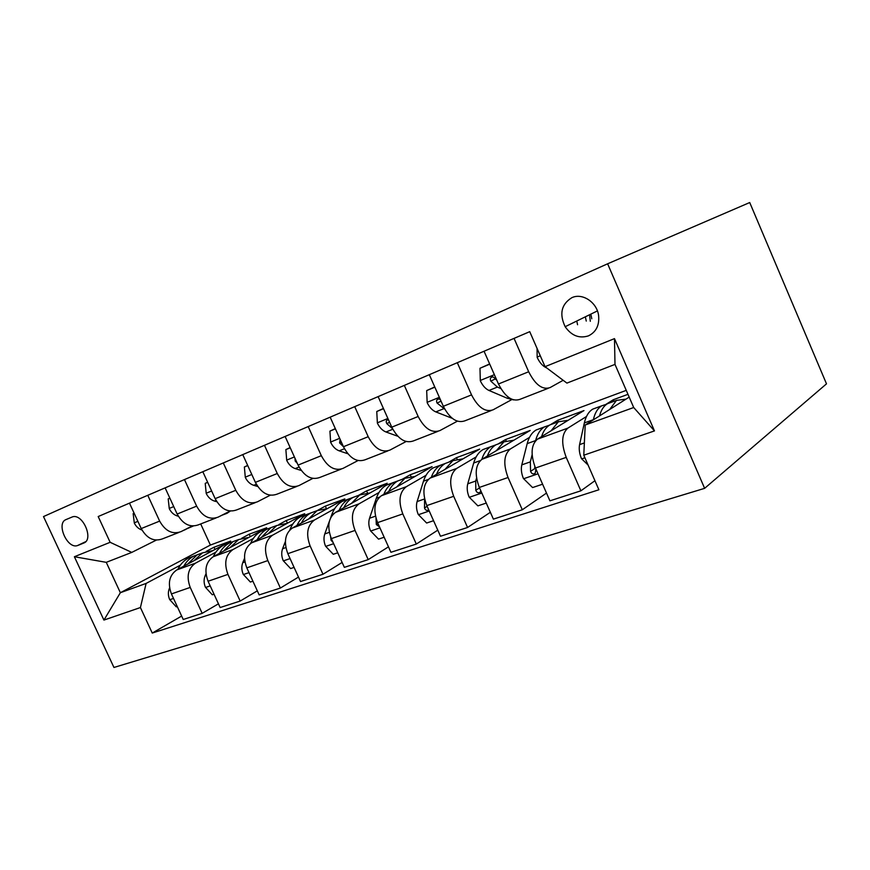 <?xml version="1.0" encoding="UTF-8"?>
<svg xmlns="http://www.w3.org/2000/svg" width="870" height="870" viewBox="0 0 870 870"><rect width="100%" height="100%" fill="white"/><g stroke="black" fill="none" stroke-linecap="round" stroke-linejoin="round"><path stroke-width="1.3" d="M571.818 297.703C561.335 304.261 559.116 313.929 565.163 326.707C571.459 335.679 579.202 338.745 588.414 335.874C596.07 332.122 599.473 325.402 598.625 315.723C597.103 302.358 582.378 292.57 571.818 297.703M607.619 263.795L749.722 202.536L826.5 383.844L704.624 488.342L113.948 667.464L43.5 516.573L607.619 263.795L704.624 488.342M78.017 545.392L83.759 543.032C93.949 539.683 83.128 513.789 72.754 516.758L66 519.586C55.908 523.272 67.197 549.079 77.365 545.62L85.564 541.825M140.418 607.543L103.921 620.082L74.385 556.735L110.142 542.304L131.761 552.406L106.26 562.335L120.364 592.709L146.117 583.422L140.418 607.543L152.25 633.055L598.897 489.766L583.781 455.206L585.216 425.006L633.697 407.519L614.992 364.389L566.914 383.104L545.044 366.672L614.481 338.626L654.468 430.911L583.781 455.206M545.044 366.672L529.732 331.666L98.19 516.541L110.142 542.304M200.698 523.947L210.388 545.055L120.364 592.709L103.921 620.082M131.761 552.406L156.306 540.118M514.05 338.387L528.677 371.751C535.376 384.899 542.521 390.173 550.101 387.574L563.162 380.288M457.305 362.692L471.529 394.882C478.098 407.541 485.286 412.521 493.105 409.813L511.745 399.624M404.322 385.399L418.155 416.491C424.582 428.692 431.803 433.401 439.828 430.617L457.348 421.2M354.721 406.649L368.195 436.707C374.491 448.496 381.723 452.965 389.89 450.105L406.083 441.536M308.197 426.572L321.324 455.684C327.49 467.081 334.722 471.322 343.008 468.397L357.994 460.567M264.469 445.309L277.269 473.508C283.305 484.546 290.515 488.581 298.91 485.612L312.798 478.424M223.296 462.949L235.781 490.299C241.697 500.989 248.885 504.839 257.346 501.838L270.244 495.226M184.462 479.587L196.642 506.144C202.438 516.508 209.594 520.184 218.098 517.15L230.115 511.049M147.769 495.302L159.656 521.108C165.343 531.168 172.456 534.68 180.993 531.635L192.194 525.991M215.01 549.459L213.998 547.23L206.201 551.384M180.362 565.163L146.117 583.422M213.998 547.23L230.659 541.075L176.806 569.915C169.302 575.2 167.508 583.204 171.423 593.927L183.233 619.483L202.177 613.35L218.446 603.823M250.288 536.659L249.179 534.234L241.664 538.28M215.836 552.189L195.489 563.151C188.007 568.447 186.256 576.549 190.225 587.424L202.177 613.35M249.179 534.234L266.72 527.764L213.204 556.724C205.755 562.053 204.037 570.231 208.071 581.258L220.153 607.532L240.174 601.061L257.324 590.85M287.437 523.196L286.23 520.554L278.857 524.567M253.257 538.508L232.942 549.568C225.515 554.919 223.851 563.194 227.94 574.385L240.174 601.061M286.23 520.554L304.728 513.724L251.669 542.782C244.285 548.154 242.665 556.517 246.808 567.86L259.184 594.906L280.379 588.055L298.486 577.082M326.391 508.504L325.315 506.122L317.028 510.69M292.788 524.044L272.538 535.213C265.198 540.618 263.632 549.068 267.84 560.584L280.379 588.055M325.315 506.122L344.835 498.901L292.363 528.025C285.066 533.451 283.555 541.999 287.829 553.668L300.52 581.53L322.987 574.265L342.127 562.444M367.477 492.866L366.585 490.876L358.407 495.443M334.624 508.732L314.483 519.999C307.24 525.447 305.783 534.104 310.133 545.958L322.987 574.265M366.585 490.876L387.226 483.252L335.505 512.376C328.316 517.846 326.935 526.589 331.35 538.617L344.346 567.349L368.206 559.627L388.477 546.838M410.966 476.39L410.238 474.748L402.201 479.316M378.972 492.507L358.984 503.86C351.861 509.352 350.545 518.215 355.036 530.428L368.206 559.627M410.238 474.748L432.096 466.679L381.321 495.769C374.263 501.272 373.023 510.233 377.591 522.631L390.924 552.287L416.317 544.065L437.784 530.156M457.098 459.045L456.478 457.674L448.626 462.209M426.05 475.281L406.279 486.721C399.308 492.246 398.155 501.305 402.799 513.909L416.317 544.065M456.478 457.674L479.674 449.105L430.052 478.098C423.168 483.633 422.091 492.801 426.811 505.6L440.503 536.246L467.571 527.481L490.354 512.289M506.122 440.829L505.557 439.546L497.923 444.059M476.118 456.935L456.641 468.451C449.866 474.009 448.887 483.296 453.694 496.302L467.571 527.481M505.557 439.546L530.2 430.443L481.991 459.262C475.324 464.83 474.433 474.215 479.326 487.439L493.388 519.129L522.304 509.776L546.501 493.072M551.123 430.759L558.366 421.787L557.735 420.264L550.351 424.745M529.493 437.392L510.385 448.963C503.839 454.542 503.067 464.058 508.047 477.51L522.304 509.776M557.735 420.264L583.977 410.575L537.475 439.143C531.07 444.722 530.395 454.347 535.474 468.016L549.916 500.837L580.888 490.821L594.939 480.719M614.002 401.298L613.328 399.732L606.075 404.267M586.489 416.491L567.849 428.127C561.596 433.717 561.052 443.461 566.229 457.381L580.888 490.821M613.328 399.732L627.977 394.327M629.184 397.101L585.216 425.006M210.388 545.055L626.259 390.369M129.478 503.143L141.223 528.568C146.856 538.486 153.936 541.912 162.483 538.856L178.937 532.44M152.25 633.055L181.645 616.069M165.126 487.874L177.154 514.029C182.896 524.24 190.03 527.818 198.545 524.784L216.054 517.954M202.819 471.725L215.151 498.651C221.002 509.167 228.179 512.919 236.662 509.907L255.301 502.632M242.752 454.608L255.388 482.361C261.359 493.214 268.569 497.151 276.986 494.171L296.887 486.406M285.121 436.457L298.084 465.091C304.174 476.292 311.406 480.425 319.747 477.478L341.018 469.18M330.165 417.165L343.454 446.723C349.675 458.305 356.917 462.655 365.15 459.762L387.933 450.867M378.124 396.622L391.772 427.17C398.134 439.154 405.355 443.733 413.457 440.905L437.893 431.368M429.312 374.687L443.33 406.301C449.823 418.72 457.033 423.559 464.961 420.797L491.235 410.553M484.057 351.241L498.466 383.985C505.1 396.872 512.267 401.983 519.977 399.33L548.285 388.281M106.26 562.335L74.385 556.735M614.481 338.626L614.992 364.389M654.468 430.911L633.697 407.519M134.11 513.18L133.164 513.583L134.306 523.066C136.101 526.611 138.645 528.927 141.951 530.015M185.321 529.449L193.227 526.035M185.843 529.395L182.646 530.798M134.089 513.148L133.164 513.583M193.803 560.824L202.492 552.874L212.943 550.569M177.241 606.531L176.273 606.858L169.65 599.517C168.03 595.635 167.943 591.937 169.389 588.414L169.585 587.968M177.861 569.35C180.438 564.173 183.994 560.389 188.562 558.007L193.379 556.235M187.605 564.141L197.164 554.832L201.981 553.059M198.632 554.288L193.814 556.071C189.66 558.236 186.31 561.607 183.787 566.185M169.867 498.195L168.204 498.901L169.28 508.678C171.249 512.55 173.989 514.996 177.534 516.019L178.296 516.214M221.687 515.334L227.016 513.322L230.311 511.071M221.437 515.497L219.697 516.345M169.835 498.129L168.204 498.901M207.691 482.35L205.222 483.383L206.223 493.486C208.234 497.477 211.008 500.011 214.553 501.098L216.793 501.707M260.163 500.391L268.014 496.368M207.636 482.241L205.222 483.383M247.743 465.57L244.372 466.983L245.307 477.423C247.352 481.523 250.158 484.155 253.714 485.308L257.694 486.471M300.966 484.546L307.349 481.251M252.778 476.629L253.518 478.261M247.678 465.417L244.372 466.983M230.017 547.632L238.63 539.563L249.081 537.312M214.031 594.21L212.313 594.786L205.44 587.272C203.787 583.281 203.667 579.496 205.07 575.907L205.983 573.776M213.27 556.691C215.782 551.308 219.349 547.393 223.949 544.968L228.745 543.206M223.492 551.156L233.008 541.629L237.814 539.868M234.291 541.162L229.484 542.934C225.308 545.131 221.97 548.6 219.479 553.331M268.232 533.701L276.758 525.513L287.187 523.327M252.909 581.193L250.375 582.041L243.241 574.341C241.545 570.241 241.381 566.359 242.752 562.705L244.492 558.42M250.571 543.456C253.029 537.801 256.585 533.723 261.261 531.222L266.035 529.471M261.37 537.464L270.831 527.698L275.594 525.948M271.875 527.318L267.112 529.069C262.903 531.309 259.586 534.876 257.15 539.77M308.643 518.988L317.05 510.679L327.435 508.558M294.082 567.403L290.623 568.567L283.218 560.671C281.478 556.441 281.26 552.472 282.587 548.731L285.382 541.499M289.83 529.95L289.993 529.525C292.363 523.544 295.92 519.27 300.661 516.715L305.403 514.964M301.411 523C303.75 518.422 306.871 515.083 310.775 512.985L315.505 511.245M311.58 512.691L306.849 514.431C302.629 516.704 299.334 520.38 296.964 525.469M288.307 554.712L289.09 556.419M290.243 447.767L285.871 449.594L286.708 460.393C288.807 464.623 291.635 467.353 295.191 468.593L301.248 470.474M344.487 467.625L348.674 465.439M290.145 447.561L285.871 449.594M294.93 458.12L295.213 461.046L297.279 463.308M351.437 503.404L359.691 494.976L370 492.953M337.756 552.787L333.275 554.288L325.565 546.186C323.771 541.836 323.51 537.758 324.782 533.941L329.36 521.315M330.698 517.65L331.894 514.344C334.178 508.254 337.658 503.926 342.334 501.359L347.021 499.641M343.802 507.71C346.064 502.969 349.153 499.543 353.046 497.422L357.722 495.693M353.557 497.227L348.881 498.956C344.661 501.261 341.399 505.057 339.115 510.342M330.633 536.888L331.024 540.183L333.112 542.521M335.407 428.834L329.926 431.139L330.654 442.319C332.797 446.691 335.646 449.529 339.202 450.845L347.793 453.716M335.32 428.627L329.926 431.139M340.116 439.296L339.604 442.917L343.443 446.691M383.518 408.683L376.764 411.51L377.373 423.103C379.57 427.616 382.441 430.585 385.986 431.988L397.808 436.251M383.42 408.465L376.764 411.51M388.444 419.71L387.955 419.721C386.149 420.319 385.769 421.624 386.813 423.646L392.479 428.649M434.848 387.172L426.681 390.587L427.159 402.636C429.399 407.301 432.292 410.39 435.816 411.901L452.237 418.318M434.75 386.943L426.681 390.587M440.263 399.384L438.61 398.982C436.555 399.515 436.055 400.885 437.121 403.104L444.755 409.161M396.818 486.885L404.887 478.326L415.11 476.401M384.159 537.247L378.526 539.139L370.5 530.809C368.652 526.328 368.336 522.141 369.532 518.248L376.318 498.26C378.493 492.05 381.876 487.657 386.487 485.101L391.108 483.405M388.749 491.506C390.924 486.602 393.958 483.067 397.84 480.914L402.451 479.229M398.036 480.849L393.425 482.546C389.205 484.884 385.997 488.82 383.811 494.345M376.003 518.303L376.329 524.556L379.505 526.894M445.027 469.343L452.878 460.643L462.981 458.849M433.564 520.706L426.637 523.033L418.252 514.474C416.36 509.853 415.98 505.546 417.1 501.577L423.494 481.175C425.539 474.846 428.823 470.398 433.325 467.842L437.871 466.179M436.501 474.324C438.578 469.224 441.536 465.58 445.396 463.405L449.91 461.742M445.32 463.449L440.698 465.135C436.49 467.516 433.347 471.594 431.281 477.38M424.603 498.912L424.495 507.949C425.289 510.059 426.528 510.799 428.225 510.157L428.682 509.776M496.368 450.671L503.937 441.84L513.887 440.187M486.265 503.067L477.88 505.872L469.126 497.074C467.168 492.3 466.712 487.874 467.755 483.818L473.682 463.003C475.585 456.543 478.739 452.041 483.133 449.507L487.57 447.865M487.341 456.065C489.277 450.736 492.159 446.973 495.976 444.777L500.38 443.145M495.704 444.929L490.974 446.614C486.787 449.04 483.731 453.292 481.817 459.371M476.553 478.108L475.738 481.023L475.803 490.245C476.695 492.507 478.054 493.225 479.892 492.42L480.892 490.963M489.745 364.171L479.99 368.26L480.305 380.777C482.6 385.617 485.493 388.846 488.983 390.467L507.199 398.221L513.452 399.874M489.647 363.932L479.99 368.26M496.4 379.287L492.92 376.851C490.441 377.199 489.756 378.635 490.843 381.158L497.39 387.074L500.848 388.575M496.759 380.092L495.15 378.961L490.843 381.158M541.553 436.642C543.337 431.052 546.11 427.148 549.873 424.919L558.366 421.787L568.121 420.319M542.597 484.209L532.581 487.559L523.414 478.5C521.402 473.563 520.858 469.017 521.793 464.874L527.187 443.624C528.927 437.034 531.918 432.477 536.17 429.965L540.487 428.377M549.873 424.919L554.146 423.342M549.394 425.212L544.544 426.887C540.313 429.399 537.345 433.956 535.626 440.568L535.583 440.742M532.114 454.695L530.33 461.883L530.58 471.355C531.646 473.835 533.169 474.498 535.17 473.367L535.942 469.104M530.58 471.355L534.669 468.702L534.843 466.516M537.062 348.435L537.16 357.396C539.52 362.409 542.423 365.791 545.86 367.531L546.73 367.945M577.571 324.738L576.756 321.03M589.545 314.766L590.306 321.302M586.26 321.084L585.347 316.821M590.828 314.135L591.796 318.757M609.663 409.487L616.515 400.374L626.019 399.112M588.087 465.048L581.475 458.642C579.398 453.531 578.768 448.855 579.583 444.613L584.346 422.929C585.891 416.197 588.707 411.597 592.785 409.117L596.961 407.584M599.517 415.925C601.105 410.042 603.736 405.964 607.423 403.724L611.545 402.201M606.716 404.18L601.725 405.822C597.668 408.302 594.884 412.913 593.383 419.655L593.34 419.851M195.489 563.151L176.806 569.915M232.942 549.568L213.204 556.724M272.538 535.213L251.669 542.782M314.483 519.999L292.363 528.025M358.984 503.86L335.505 512.376M406.279 486.721L381.321 495.769M456.641 468.451L430.052 478.098M510.385 448.963L481.991 459.262M567.849 428.127L537.475 439.143M190.225 587.424L171.423 593.927M159.656 521.108L141.223 528.568M196.642 506.144L177.154 514.029M227.94 574.385L208.071 581.258M235.781 490.299L215.151 498.651M267.84 560.584L246.808 567.86M277.269 473.508L255.388 482.361M310.133 545.958L287.829 553.668M321.324 455.684L298.084 465.091M355.036 530.428L331.35 538.617M368.195 436.707L343.454 446.723M402.799 513.909L377.591 522.631M418.155 416.491L391.772 427.17M453.694 496.302L426.811 505.6M471.529 394.882L443.33 406.301M508.047 477.51L479.326 487.439M528.677 371.751L498.466 383.985M566.229 457.381L535.474 468.016M137.884 521.347L134.274 522.826M169.813 599.702L173.5 598.44M173.728 506.59L169.248 508.439M211.638 490.995L206.201 493.236M216.075 500.478L214.553 501.098M251.8 474.476L245.275 477.162M256.335 484.253L253.714 485.308M205.614 587.457L210.203 585.891M205.07 575.907L206.233 575.505M243.426 574.537L248.994 572.634M242.752 562.705L244.916 561.944M283.402 560.867L290.069 558.583M282.587 548.731L285.871 547.578M294.397 456.946L286.687 460.121M299.052 467.038L295.191 468.593M296.061 460.632L295.213 461.046M325.761 546.382L333.645 543.685M331.894 514.344L333.645 513.713M324.782 533.941L329.317 532.353M331.84 539.704L331.024 540.183M339.681 438.317L330.633 442.047M344.444 448.735L339.202 450.845M341.355 442.058L339.604 442.917M387.889 418.481L377.362 422.82M392.783 429.247L385.986 431.988M389.586 422.254L386.813 423.646M439.35 397.318L427.148 402.331M443.667 408.737L435.816 411.901M441.036 401.124L437.121 403.104M370.696 531.026L379.94 527.862M376.318 498.26L379.483 497.118M369.532 518.248L375.47 516.171M378.004 523.555L376.329 524.556M418.47 514.692L429.225 511.005M423.494 481.175L428.257 479.457M417.1 501.577L424.593 498.945M427.137 506.318L424.495 507.949M469.343 497.292L481.806 493.029M473.682 463.003L480.262 460.621M467.755 483.818L475.738 481.023M479.533 487.896L475.803 490.245M494.367 374.676L480.294 380.473M508.83 397.568L507.199 398.221M497.39 387.074L488.983 390.467M523.642 478.728L538.019 473.813M527.187 443.624L535.626 440.568M521.793 464.874L530.33 461.883M540.281 355.786L537.16 357.07M581.715 458.871L584.912 457.783M584.346 422.929L593.383 419.655M579.583 444.613L584.357 442.939M597.407 310.916L565.163 326.707M85.717 541.662L77.365 545.62M202.492 552.874L197.164 554.832M193.814 556.071L188.562 558.007M238.63 539.563L233.008 541.629M229.484 542.934L223.949 544.968M276.758 525.513L270.831 527.698M267.112 529.069L261.261 531.222M317.05 510.679L310.775 512.985M306.849 514.431L300.661 516.715M359.691 494.976L353.046 497.422M348.881 498.956L342.334 501.359M404.887 478.326L397.84 480.914M393.425 482.546L386.487 485.101M452.878 460.643L445.396 463.405M440.698 465.135L433.325 467.842M503.937 441.84L495.976 444.777M490.974 446.614L483.133 449.507M544.544 426.887L536.17 429.965M616.515 400.374L607.423 403.724M601.725 405.822L592.785 409.117"/></g></svg>
